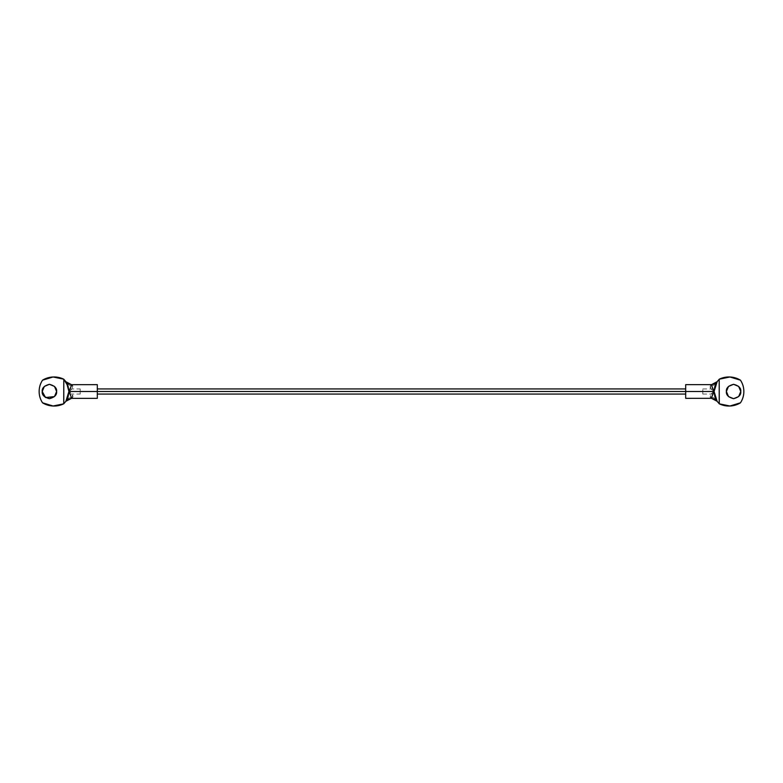 <?xml version="1.0" encoding="UTF-8"?>
<svg xmlns="http://www.w3.org/2000/svg" width="783" height="783" viewBox="0 0 783 783"><rect width="100%" height="100%" fill="white"/><g stroke="black" fill="none" stroke-linecap="round" stroke-linejoin="round"><path stroke-width="0.59" stroke-dasharray="3.92 2.94" d="M713.059 391.5L685.693 391.5C685.693 394.544 685.693 394.544 685.693 391.5C685.693 394.544 685.693 394.544 685.693 391.5L713.059 391.5C713.059 394.544 713.059 394.544 713.059 391.5C713.059 394.544 713.059 394.544 713.059 391.5C713.059 388.456 713.059 388.456 713.059 391.5C713.059 388.456 713.059 388.456 713.059 391.5L685.693 391.5L685.693 384.659L685.693 394.064L685.693 388.936L685.693 391.5L714.086 391.5L685.693 391.5C685.693 388.456 685.693 388.456 685.693 391.5C685.693 388.456 685.693 388.456 685.693 391.5L713.059 391.5L713.059 394.064L713.059 391.5M711.463 384.688L710.357 385.579L710.876 388.574L714.086 391.5L717.13 401.297A17.275 17.275 0 0 0 719.176 403.744L719.274 403.813A22.237 22.237 0 0 0 740.346 402.902L740.464 402.805A20.524 20.524 0 0 0 740.464 380.195L740.346 380.098A22.237 22.237 0 0 0 719.274 379.187L719.176 379.256A17.275 17.275 0 0 0 717.111 381.732L714.086 391.5L710.876 394.426L710.357 397.421L711.463 398.312L714.086 391.5L711.463 384.688L710.357 385.579C713.068 385.853 715.055 384.991 716.318 383.014C715.055 384.991 713.068 385.853 710.357 385.579C709.476 387.164 710.719 389.131 714.086 391.5L714.81 386.567M714.086 391.5C710.719 393.869 709.476 395.836 710.357 397.421C713.068 397.147 715.055 398.009 716.318 399.986L714.869 396.648M685.693 398.341L685.693 391.5L702.801 391.5L702.801 388.936L702.801 391.5L80.199 391.5L80.199 388.936L80.199 391.5L702.801 391.5L702.801 394.064L702.801 391.5L685.693 391.5L685.693 398.341M719.215 403.783L729.922 406.015L740.346 402.902M740.346 380.098L729.922 376.985M740.767 391.5L738.663 396.58L733.583 398.684L728.503 396.58L726.399 391.5L728.503 386.42L733.583 384.316L738.663 386.42L740.767 391.5M714.869 386.352L716.318 383.014M716.318 399.986C715.055 398.009 713.068 397.147 710.357 397.421L711.463 398.312M80.199 391.5L80.199 394.064L80.199 391.5M702.801 391.5L702.801 394.064L702.801 391.5M69.941 391.5L97.307 391.5C97.307 388.456 97.307 388.456 97.307 391.5C97.307 388.456 97.307 388.456 97.307 391.5L69.941 391.5C69.941 388.456 69.941 388.456 69.941 391.5C69.941 388.456 69.941 388.456 69.941 391.5C69.941 394.544 69.941 394.544 69.941 391.5C69.941 394.544 69.941 394.544 69.941 391.5L97.307 391.5L97.307 398.341L97.307 388.936L97.307 394.064L97.307 391.5L68.914 391.5L97.307 391.5C97.307 394.544 97.307 394.544 97.307 391.5C97.307 394.544 97.307 394.544 97.307 391.5L69.941 391.5L69.941 388.936L69.941 391.5M56.601 391.5L54.497 396.58L49.417 398.684L44.337 396.58L42.233 391.5L44.337 386.42L49.417 384.316L54.497 386.42L56.601 391.5M39.15 391.5A20.524 20.524 0 0 0 42.536 402.805L42.654 402.902A22.237 22.237 0 0 0 63.726 403.813L63.824 403.744A17.275 17.275 0 0 0 65.889 401.268L68.914 391.5L71.537 398.312L72.643 397.421L72.124 394.426L68.914 391.5L66.682 383.014A17.275 17.275 0 0 0 63.824 379.256L63.726 379.187A22.237 22.237 0 0 0 42.654 380.098L42.536 380.195M65.889 381.732L68.131 386.352M66.682 399.986L65.889 401.268L66.682 399.986C67.945 398.009 69.932 397.147 72.643 397.421C69.932 397.147 67.945 398.009 66.682 399.986L68.131 396.648M97.307 384.659L97.307 391.5L97.307 384.659M63.785 379.217L53.078 376.985L42.654 380.098M42.654 402.902L53.078 406.015L63.785 403.783M71.537 398.312L72.643 397.421C73.524 395.836 72.281 393.869 68.914 391.5L72.124 388.574L72.643 385.579L71.537 384.688L68.914 391.5L68.19 396.433M68.914 391.5C72.281 389.131 73.524 387.164 72.643 385.579C69.932 385.853 67.945 384.991 66.682 383.014C67.945 384.991 69.932 385.853 72.643 385.579L71.537 384.688M702.801 394.064L713.059 394.064M702.801 388.936L713.059 388.936M69.941 388.936L80.199 388.936M69.941 394.064L80.199 394.064"/><path stroke-width="1.17" d="M726.399 391.5C725.998 394.896 728.386 397.294 733.583 398.684C738.78 397.294 741.178 394.896 740.767 391.5C741.178 394.896 738.78 397.294 733.583 398.684C728.386 397.294 725.998 394.896 726.399 391.5L728.503 386.42L733.583 384.316L738.663 386.42L740.767 391.5L738.663 396.58L733.583 398.684L728.503 396.58L726.399 391.5C725.998 388.104 728.386 385.706 733.583 384.316C738.78 385.706 741.178 388.104 740.767 391.5C741.178 388.104 738.78 385.706 733.583 384.316C728.386 385.706 725.998 388.104 726.399 391.5M717.003 381.879L714.859 386.391L714.086 391.5L685.693 391.5L685.693 384.659L685.693 391.5L714.086 391.5L711.258 384.844M740.346 402.902L740.346 402.902A22.237 22.237 0 0 1 719.274 403.813L729.922 406.015L740.464 402.805A20.524 20.524 0 0 0 743.85 391.5A20.524 20.524 0 0 1 740.464 402.805C742.724 399.369 743.85 395.611 743.85 391.5C743.85 387.389 742.724 383.631 740.464 380.195A20.524 20.524 0 0 1 743.85 391.5A20.524 20.524 0 0 0 740.464 380.195L729.922 376.985L719.274 379.187A22.237 22.237 0 0 1 740.346 380.098L740.346 380.098M716.318 399.986L716.318 399.986A17.275 17.275 0 0 0 717.111 401.268L717.003 401.121M711.258 398.156L714.086 391.5L714.859 396.609L717.111 401.268L719.274 403.813L719.215 379.217L719.215 403.783M729.922 376.985L719.274 379.187L717.13 381.703A17.275 17.275 0 0 0 716.318 383.014L716.298 383.044M685.693 398.341L685.693 391.5L97.307 391.5L685.693 391.5L685.693 398.341L711.463 398.312L716.465 400.475C716.846 400.054 715.192 399.35 711.502 398.341M711.463 384.688L711.502 384.659C719.048 382.662 716.191 381.585 717.042 381.83L711.463 384.688L717.111 381.732L714.086 391.5L717.111 401.268L711.463 398.312M711.502 384.659L685.693 384.659M714.869 396.648L714.086 391.5M56.601 391.5C57.002 388.104 54.614 385.706 49.417 384.316C44.22 385.706 41.822 388.104 42.233 391.5C41.822 388.104 44.22 385.706 49.417 384.316C54.614 385.706 57.002 388.104 56.601 391.5L54.497 396.58L49.417 398.684L44.337 396.58L42.233 391.5L44.337 386.42L49.417 384.316L54.497 386.42L56.601 391.5C57.002 394.896 54.614 397.294 49.417 398.684C44.22 397.294 41.822 394.896 42.233 391.5L45.541 397.549L54.497 396.58L56.601 391.5M65.997 401.121L68.141 396.609L68.914 391.5L97.307 391.5L97.307 398.341L97.307 391.5L68.914 391.5L71.742 398.156M42.654 380.098L42.654 380.098A22.237 22.237 0 0 1 63.726 379.187L53.078 376.985L42.536 380.195A20.524 20.524 0 0 0 39.15 391.5A20.524 20.524 0 0 1 42.536 380.195C40.276 383.631 39.15 387.389 39.15 391.5C39.15 395.611 40.276 399.369 42.536 402.805A20.524 20.524 0 0 1 39.15 391.5A20.524 20.524 0 0 0 42.536 402.805L53.078 406.015L63.726 403.813A22.237 22.237 0 0 1 42.654 402.902L42.654 402.902M71.742 384.844L68.914 391.5L68.141 386.391L63.824 379.256L65.997 381.879M63.785 403.783L63.785 379.217L63.726 403.813L65.87 401.297A17.275 17.275 0 0 0 66.682 399.986L66.702 399.956M97.307 384.659L97.307 391.5L97.307 384.659L71.537 384.688L65.889 381.732L63.785 379.217M42.536 380.195A20.524 20.524 0 0 0 39.15 391.5M71.537 398.312L71.498 398.341C63.952 400.338 66.809 401.415 65.958 401.17L71.537 398.312L65.889 401.268L68.914 391.5L66.535 382.525C66.154 382.946 67.808 383.65 71.498 384.659M71.498 398.341L97.307 398.341M68.131 386.352L68.914 391.5M65.889 381.732L71.537 384.688M685.693 388.936L97.307 388.936M685.693 394.064L97.307 394.064"/></g></svg>
